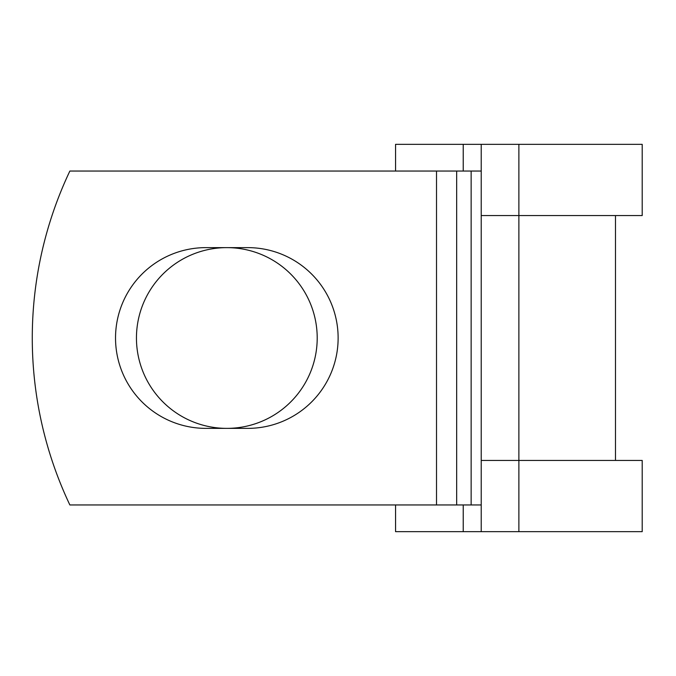 <?xml version="1.0" encoding="UTF-8"?>
<svg xmlns="http://www.w3.org/2000/svg" width="676" height="676" viewBox="0 0 676 676"><rect width="100%" height="100%" fill="white"/><g stroke="black" fill="none" stroke-linecap="round" stroke-linejoin="round"><path stroke-width="1.01" d="M115.528 338A90.373 90.373 0 0 0 205.901 428.373L247.754 428.373A90.373 90.373 0 0 0 338.127 338A90.373 90.373 0 0 0 247.754 247.627L205.901 247.627A90.373 90.373 0 0 0 115.528 338M136.451 338A90.373 90.373 0 0 1 226.823 247.627A90.373 90.373 0 0 1 317.205 338A90.373 90.373 0 0 1 226.823 428.373A90.373 90.373 0 0 1 136.451 338M436.519 171.045L69.865 171.045A389.553 389.553 0 0 0 69.865 504.955L436.519 504.955L436.519 171.045L481.219 171.045M481.219 504.955L436.519 504.955M463.229 504.955L463.229 531.666L395.561 531.666L395.561 504.955M518.881 531.666L481.219 531.666L481.219 460.432L642.2 460.432L642.2 531.666L518.881 531.666L518.881 144.334L463.229 144.334L463.229 171.045M395.561 171.045L395.561 144.334L463.229 144.334M481.219 531.666L463.229 531.666M481.219 460.432L481.219 215.568L642.2 215.568L642.2 144.334L518.881 144.334M481.219 215.568L481.219 144.334M471.147 504.955L471.147 171.045M456.663 504.955L456.663 171.045M615.49 460.432L615.49 215.568"/></g></svg>
